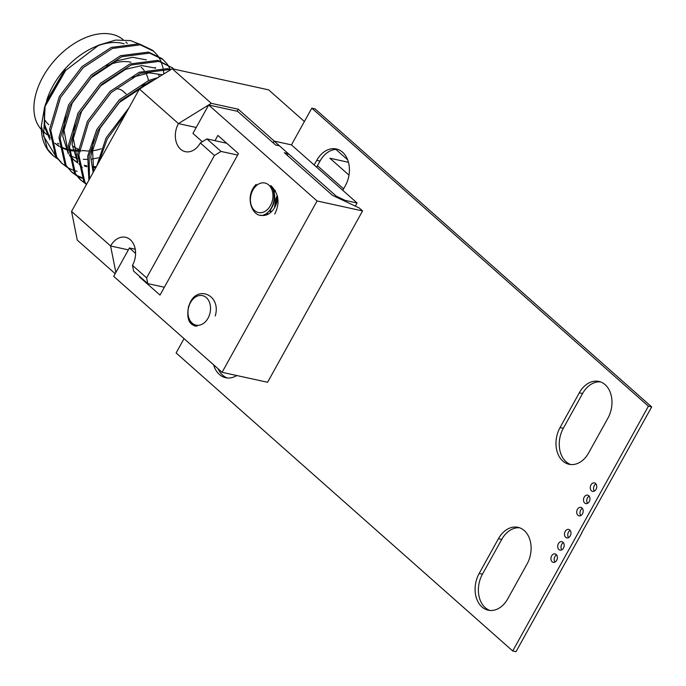 <?xml version="1.0" encoding="UTF-8"?>
<svg xmlns="http://www.w3.org/2000/svg" width="686" height="686" viewBox="0 0 686 686"><rect width="100%" height="100%" fill="white"/><g stroke="black" fill="none" stroke-linecap="round" stroke-linejoin="round"><path stroke-width="1.03" d="M131.06 62.212A52.136 32.885 131.5 0 0 106.459 65.95M73.342 146.341A52.136 32.885 131.5 0 0 78.161 149.076M116.208 88.76A22.158 13.977 -48.5 0 1 118.695 89.034A22.158 13.977 -48.5 0 1 123.008 91.169L126.095 93.905M48.843 124.741A52.136 32.885 -48.5 0 1 45.225 120.556M96.229 46.348A60.831 38.365 -48.5 0 1 122.005 43.244A60.831 38.365 -48.5 0 1 124.089 43.775M138.212 43.63L130.469 40.577L115.574 40.088L98.938 45.07L65.667 70.426L44.581 107.273L41.314 126.095L47.437 148.922L53.165 155.653L57.573 158.92M41.357 129.551A60.831 38.365 -48.5 0 1 49.418 66.765A60.831 38.365 -48.5 0 1 111.904 34.3A60.831 38.365 -48.5 0 1 123.111 39.625M157.566 55.403L152.678 50.318L139.112 43.801L111.252 47.411L81.977 66.645L59.33 96.52L49.606 129.217L55.617 156.168L61.346 162.899L66.928 167.195M163.825 73.951L163.251 69.046M163.062 68.077L161.219 61.912M160.876 61.114L158.037 56.055M153.853 51.347L140.287 44.83L112.418 48.449L83.143 67.674L60.505 97.549L50.781 130.254L56.784 157.205L62.52 163.928M166.921 63.678L162.033 58.593L148.468 52.076L120.599 55.695L91.324 74.92L68.686 104.795L58.962 137.5L64.964 164.443L71.867 172.203M170.231 69.389L167.393 64.33M163.199 59.631L149.634 53.114L121.774 56.724L92.49 75.957L69.852 105.833L60.128 138.529L66.13 165.48L71.867 172.212L76.275 175.47M172.555 67.914L157.814 60.359L129.954 63.969L100.671 83.195L78.032 113.07L68.308 145.775L74.311 172.726L80.048 179.449L85.63 183.754M173.815 69.106L172.546 67.905L158.989 61.388L131.12 65.007L101.845 84.232L79.207 114.108L69.483 146.813L75.486 173.755L81.222 180.487M170.883 69.595L167.17 68.634L139.301 72.253L110.026 91.478L87.388 121.353L77.664 154.05L83.666 181.001L86.376 184.663M170.111 70.066L168.336 69.672L140.467 73.282L111.192 92.516L88.554 122.391L78.83 155.087L84.832 182.039L86.505 184.423M41.314 126.095A72.416 45.67 131.5 0 0 52.23 154.822L53.165 155.653M52.693 155.225A72.416 45.67 131.5 0 0 57.109 158.312M61.937 163.405L66.439 166.569M67.614 167.607L72.767 170.042M73.556 170.325L77.115 171.363M71.284 171.68L75.794 174.844M76.489 175.239L81.745 177.571M76.961 175.882L82.114 178.317M80.639 179.964L85.141 183.128M157.883 77.612L148.656 80.528L119.373 99.753L96.735 129.628L87.722 155.971L88.871 180.161M153.827 80.116L149.822 81.565L120.539 100.791L97.901 130.666L89.111 155.696L89.454 179.097M128.985 107.788L106.081 137.912L96.846 165.772M126.31 112.607L107.256 138.941L98.793 162.265M115.171 273.68L77.261 240.109L71.55 211.408L110.592 245.982A18.831 13.78 102.3 0 1 125.555 237.279A18.831 13.78 102.3 0 1 132.475 265.353L146.607 277.873L214.452 155.482L221.021 151.426L237.63 155.062M115.857 272.445L110.592 245.982L128.368 249.875M132.475 265.353L133.616 271.099L147.756 283.61L146.607 277.873M147.756 283.61L164.357 287.245M211.288 103.329L178.437 123.591L139.387 89.017L172.237 68.763L211.288 103.329L238.274 109.237L274.289 141.127L291.447 144.883L357.089 202.996L345.247 200.406L344.826 201.169M214.452 155.482L200.312 142.962L206.889 138.915L221.021 151.426M343.592 188.864L317.447 165.72M196.213 127.485L178.437 123.591A18.831 13.78 -77.7 0 0 185.349 151.666A18.831 13.78 -77.7 0 0 200.312 142.962M71.55 211.408L139.387 89.017M348.994 175.144L329.897 158.234L348.479 162.299M347.682 159.847L335.883 149.402M304.404 121.525L268.638 89.857L172.237 68.763M58.91 143.974A60.831 38.365 -48.5 0 1 57.555 143.28M53.182 140.193A60.831 38.365 -48.5 0 1 50.79 137.749M49.589 136.222A60.831 38.365 -48.5 0 1 49.135 135.571M46.665 100.516A60.831 38.365 -48.5 0 1 93.665 47.437L98.938 45.07M49.546 135.374A60.831 38.365 -48.5 0 1 48.878 135.065M46.905 134.627L43.081 131.249A60.831 38.365 -48.5 0 1 42.703 130.906M49.675 137.414L44.693 124.826L44.436 109.691L44.35 126.404L49.915 139.73M44.573 107.273L45.748 103.492L65.367 68.806L46.451 101.211M56.715 157.789L43.578 136.145L45.13 105.593M82.543 150.397A52.136 32.885 131.5 0 0 88.7 150.98M92.55 150.74A52.136 32.885 131.5 0 0 101.219 148.785M148.468 80.605A52.136 32.885 131.5 0 0 146.452 74.32M144.197 70.521A52.136 32.885 131.5 0 0 141.196 67.228M55.42 143.683L59.09 146.418M60.582 147.293L65.907 149.531M66.731 149.78L68.197 150.165M69.363 150.414L73.008 150.954M73.977 151.031L77.912 151.126M79.207 151.074L81.385 150.911M82.543 150.774L83.726 150.62M69.929 155.568L75.254 157.814M76.086 158.063L77.544 158.44M83.323 159.315L87.259 159.401M91.89 159.058L98.398 157.823M159.229 76.781L158.569 74.328M77.655 161.27L73.351 138.461L81.488 111.492L100.748 85.827L125.684 69.277L141.762 65.564L155.739 68.146L155.242 67.451M146.392 59.871L132.407 57.29L116.337 60.994L91.392 77.552L72.133 103.209L64.004 130.186L68.3 152.995M69.543 155.01L74.122 160.241L77.784 162.976M84.61 166.089L86.899 166.724M92.679 167.59L95.783 167.693M144.857 85.647L119.441 102.386L100.182 128.05L92.559 150.706L93.656 171.517M54.846 143.16L59.056 146.058M60.188 146.658L65.564 148.751M66.405 148.973L68.188 149.385M69.372 149.599L72.81 150.002M73.796 150.062L78.041 150.037M79.353 149.951L80.373 149.857M65.667 114.948L62.778 136.394L68.368 153.973M69.595 155.653L74.122 160.241M73.539 159.718L77.75 162.616M84.267 165.309L86.89 165.943M92.499 166.612L96.374 166.612M75.014 123.223L72.124 144.677L77.724 162.248M78.95 163.928L82.303 167.487M162.505 74.765L149.042 72.862L131.489 77.527M149.797 82.603L140.844 85.81M93.716 139.781L90.732 157.266L93.159 172.426M226.732 143.254L206.889 138.915M238.274 109.237L237.167 111.235M581.659 532.851L651.683 406.918L315.08 108.885L311.804 108.165L291.447 144.883L274.1 141.084L336.372 196.222L345.247 200.406M357.089 202.996L355.348 206.134M273.148 142.808L274.1 141.084M335.951 196.985L336.372 196.222M193.418 324.778A17.236 12.614 -77.7 0 0 194.901 326.133M260.749 215.215A17.236 12.614 -77.7 0 0 261.074 215.293A17.236 12.614 -77.7 0 0 274.777 207.318A17.236 12.614 -77.7 0 0 277.616 196.908M202.336 141.719L192.938 133.401L208.673 105.001L317.061 200.972L222.084 372.318L113.696 276.355L129.431 247.955L135.245 249.232M287.28 155.328L288.24 153.604L279.485 145.852L275.626 145.012L237.596 111.329L208.673 105.001M288.24 153.604L284.381 152.755L332.478 195.347L359.198 207.944L362.56 210.928L317.061 200.972M362.56 210.928L267.583 382.274L222.084 372.318M139.712 276.492L139.472 276.921L160.01 295.1L238.436 153.613L217.899 135.434L214.992 140.681M129.431 247.955L135.588 253.408M139.472 276.921L140.433 277.127M274.743 214.075C280.171 203.056 278.833 193.529 270.713 185.512C276.141 193.281 276.064 201.384 270.498 209.83L267.789 212.368M264.539 214.426L266.091 215.035L264.342 214.504M267.694 214.401L266.605 213.286M268.02 214.238L266.965 213.029M270.653 212.463L269.855 210.568M274.006 191.566L275.146 190.374M271.064 212.094L270.318 210.045M274.203 192.286L275.446 190.888M274.443 207.901L275.901 198.52L277.315 195.604M275.06 206.795L276.569 198.666L277.538 196.548M270.713 185.512A15.915 11.653 102.3 0 1 274.091 196.085C274.271 201.495 272.865 206.194 269.864 210.173C256.796 227.16 241.369 199.051 256.195 184.354M255.209 186.764A15.109 11.062 -77.7 0 0 252.439 207.884A15.109 11.062 -77.7 0 0 268.14 208.801A15.109 11.062 -77.7 0 0 270.919 187.672A15.109 11.062 -77.7 0 0 255.209 186.764M582.371 508.369A4.348 3.181 -77.7 0 0 580.69 510.092A4.348 3.181 -77.7 0 0 580.793 515.58M577.415 509.381A4.348 3.181 -77.7 0 0 579.01 515.855A4.348 3.181 -77.7 0 0 582.465 513.848A4.348 3.181 -77.7 0 0 580.87 507.374A4.348 3.181 -77.7 0 0 577.415 509.381M589.154 496.124A4.348 3.181 -77.7 0 0 587.473 497.856A4.348 3.181 -77.7 0 0 587.576 503.344M584.198 497.144A4.348 3.181 -77.7 0 0 585.793 503.618A4.348 3.181 -77.7 0 0 589.248 501.612A4.348 3.181 -77.7 0 0 587.653 495.129A4.348 3.181 -77.7 0 0 584.198 497.144M595.937 483.887A4.348 3.181 -77.7 0 0 594.265 485.619A4.348 3.181 -77.7 0 0 594.359 491.099M590.98 484.899A4.348 3.181 -77.7 0 0 592.584 491.382A4.348 3.181 -77.7 0 0 596.031 489.375A4.348 3.181 -77.7 0 0 594.436 482.893A4.348 3.181 -77.7 0 0 590.98 484.899M568.574 537.61A4.348 3.181 102.3 0 1 568.48 532.13A4.348 3.181 102.3 0 1 570.16 530.398M570.255 535.877A4.348 3.181 102.3 0 1 566.799 537.893A4.348 3.181 102.3 0 1 565.204 531.41A4.348 3.181 102.3 0 1 568.66 529.403A4.348 3.181 102.3 0 1 570.255 535.877M561.791 549.846A4.348 3.181 102.3 0 1 561.697 544.367A4.348 3.181 102.3 0 1 563.369 542.635M563.472 548.123A4.348 3.181 102.3 0 1 560.016 550.129A4.348 3.181 102.3 0 1 558.421 543.646A4.348 3.181 102.3 0 1 561.877 541.64A4.348 3.181 102.3 0 1 563.472 548.123M555.008 562.091A4.348 3.181 102.3 0 1 554.914 556.603A4.348 3.181 102.3 0 1 556.586 554.88M556.68 560.359A4.348 3.181 102.3 0 1 553.233 562.366A4.348 3.181 102.3 0 1 551.638 555.892A4.348 3.181 102.3 0 1 555.085 553.876A4.348 3.181 102.3 0 1 556.68 560.359M581.805 532.979L516.001 651.7L512.725 650.98L176.113 352.947L184.045 338.644M489.873 610.437A24.619 18.025 102.3 0 1 482.447 574.182L501.715 539.428A24.619 18.025 102.3 0 1 519.619 527.783M218.071 368.768A24.619 18.025 -77.7 0 0 227.315 377.969M600.49 381.896A24.619 18.025 -77.7 0 0 582.577 393.532L563.309 428.296A24.619 18.025 -77.7 0 0 570.735 464.551M316.64 167.178L320.028 161.064A24.619 18.025 102.3 0 1 337.932 149.428M314.171 165L316.752 160.353A24.619 18.025 102.3 0 1 336.32 148.965A24.619 18.025 102.3 0 1 345.358 185.683L342.786 190.331M507.777 598.801A24.619 18.025 102.3 0 1 488.209 610.188A24.619 18.025 102.3 0 1 479.162 573.462L498.43 538.707A24.619 18.025 102.3 0 1 517.999 527.32A24.619 18.025 102.3 0 1 527.045 564.038L507.777 598.801M311.804 108.165L648.407 406.198L512.725 650.98M579.301 392.812L560.033 427.575A24.619 18.025 -77.7 0 0 569.08 464.293A24.619 18.025 -77.7 0 0 588.648 452.906L607.916 418.151A24.619 18.025 -77.7 0 0 598.869 381.433A24.619 18.025 -77.7 0 0 579.301 392.812L582.577 393.532M213.62 364.832A24.619 18.025 -77.7 0 0 225.651 377.72A24.619 18.025 -77.7 0 0 236.773 375.534M651.683 406.918L648.407 406.198M188.719 305.776C186.189 318.527 188.967 325.327 197.045 326.167L196.419 326.056A15.915 11.653 102.3 0 1 189.653 320.388C187.638 316.272 187.364 311.573 188.821 306.29C195.107 283.592 221.801 294.165 215.241 315.963M197.045 326.167A15.915 11.653 102.3 0 1 196.393 326.047L196.445 326.064M209.667 314.299A15.109 11.062 -77.7 0 0 203.622 295.958A15.109 11.062 -77.7 0 0 188.856 306.462A15.109 11.062 -77.7 0 0 194.901 324.812A15.109 11.062 -77.7 0 0 209.667 314.299M479.162 573.462L482.447 574.182M498.43 538.707L501.715 539.428M560.033 427.575L563.309 428.296M316.752 160.353L320.028 161.064M127.33 43.347L125.847 42.035"/></g></svg>
